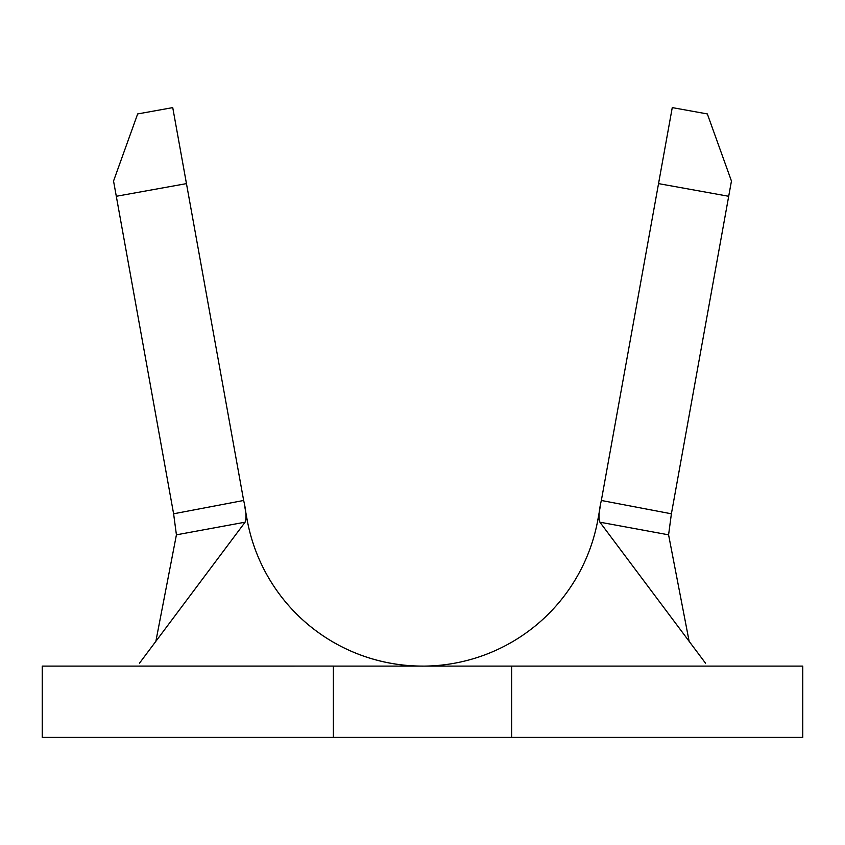 <?xml version="1.0" encoding="UTF-8"?>
<svg xmlns="http://www.w3.org/2000/svg" width="845" height="845" viewBox="0 0 845 845"><rect width="100%" height="100%" fill="white"/><g stroke="black" fill="none" stroke-linecap="round" stroke-linejoin="round"><path stroke-width="1.27" d="M658.54 183.618L601.344 500.472L671.395 513.792L728.696 196.283L658.54 183.618L672.261 107.611M598.978 519.707L597.911 519.517A178.242 178.242 0 0 1 247.089 519.517A178.242 178.242 0 0 0 597.911 519.517L600.151 507.106M705.522 663.198L599.908 522.189C598.366 518.249 598.841 511.024 601.344 500.493L601.344 500.472M244.839 507.053L247.089 519.517A178.242 178.242 0 0 0 422.5 666.092L422.5 666.092M672.261 107.6L707.339 113.938L731.453 181.031L728.696 196.283M116.304 196.283L113.547 181.031L137.661 113.938L172.739 107.611L186.46 183.618L116.304 196.283L173.605 513.792L243.656 500.472L186.46 183.618M243.656 500.472L243.656 500.493C246.159 511.003 246.634 518.238 245.092 522.189L139.478 663.198M671.395 513.792L668.585 534.832L689.14 641.334M245.092 522.189L176.415 534.832L155.86 641.334M668.585 534.832L599.908 522.189M176.415 534.832L173.616 513.823M333.374 737.389L333.374 666.103L802.75 666.103L802.75 737.389L42.25 737.389L42.25 666.103L333.384 666.092M511.616 666.103L511.616 737.389M247.089 519.517L246.011 519.707"/></g></svg>
